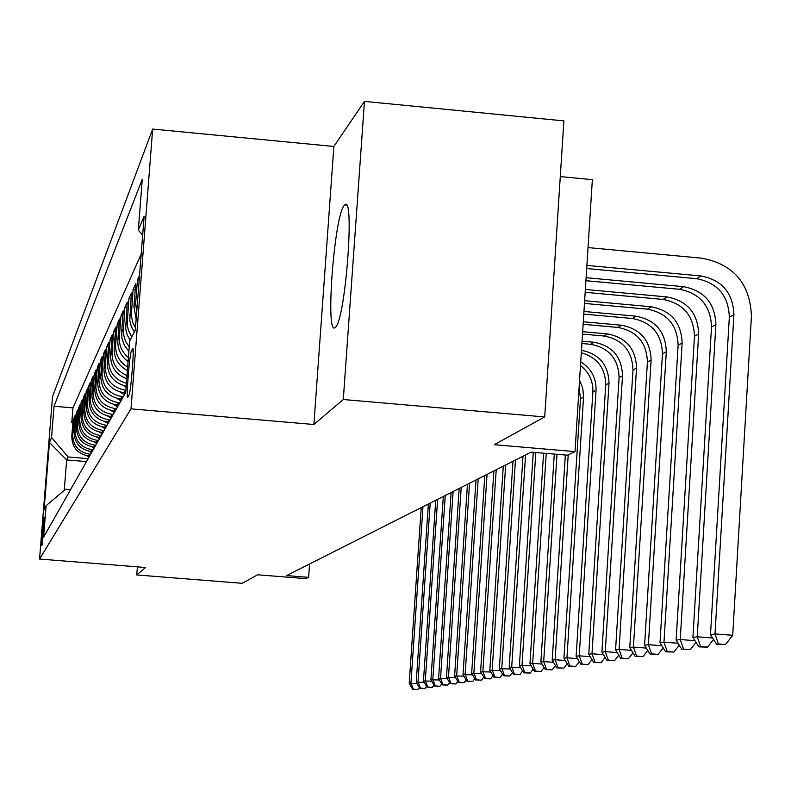 <?xml version="1.0" encoding="UTF-8"?>
<svg xmlns="http://www.w3.org/2000/svg" width="791" height="791" viewBox="0 0 791 791"><rect width="100%" height="100%" fill="white"/><g stroke="black" fill="none" stroke-linecap="round" stroke-linejoin="round"><path stroke-width="1.19" d="M335.473 327.237C345.43 320.118 355.03 193.558 344.787 204.879L344.164 205.522C334.178 216.091 325.16 336.778 335.087 327.573L335.473 327.237M41.834 545.612C42.496 545.098 44.879 515.485 44.128 517.077L44.108 517.106C43.436 517.818 41.083 547.135 41.824 545.632L41.834 545.612M152.663 129.062L52.532 396.598L39.55 559.049L130.99 408.858L152.663 129.062L333.861 146.464L313.889 424.5L343.294 399.514L364.463 101.386L333.861 146.464M364.463 101.386L563.894 120.894L544.712 416.946L494.207 444.71L575.008 451.612L592.36 179.656L560.285 176.591M137.387 566.84L136.754 574.958L242.155 583.313L257.658 574.79L305.919 578.636L308.638 577.351L309.597 563.963M343.294 399.514L544.712 416.946M139.542 275.377L137.456 279.925L139.176 280.083M136.151 319.109L133.916 306.641L135.686 283.761L133.096 289.397L135.241 289.595M134.332 332.002L131.326 326.525L129.773 320.493L131.405 293.085L128.913 298.514L130.97 298.691M130.149 340.229L127.203 334.86L125.68 328.947L127.282 302.053L124.879 307.274L126.857 307.452M128.903 351.362L124.375 345.36L121.923 338.281L121.626 332.309L123.307 310.685L121.003 315.718L122.902 315.886M128.112 361.497C120.885 356.187 117.454 349.098 117.829 340.229L119.49 319.01L117.266 323.855L119.095 324.013M127.41 370.564C118.314 365.65 113.904 358.086 114.171 347.862L115.802 327.019L113.657 331.696L115.427 331.854M126.679 378.711L126.758 378.76C115.921 374.578 110.542 366.747 110.651 355.238L112.253 334.751L110.176 339.26L111.887 339.408M126.194 386.156C113.706 383.042 107.388 375.112 107.24 362.347L108.822 342.216L106.815 346.567L108.466 346.715M125.462 392.919L124.128 392.801C110.977 390.349 104.254 382.478 103.957 369.209L105.51 349.424L103.572 353.626L105.163 353.765M121.923 399.158L120.608 399.04C107.675 396.627 101.07 388.895 100.773 375.844L102.306 356.385L100.437 360.449L101.98 360.587M118.502 405.18L117.216 405.071C104.491 402.698 97.985 395.095 97.708 382.261L99.211 363.118L97.402 367.054L98.895 367.182M115.199 411.013L113.924 410.905C101.406 408.571 95.009 401.096 94.732 388.46L96.215 369.634L94.465 373.441L95.909 373.57M111.996 416.659L110.74 416.55C98.42 414.257 92.132 406.9 91.855 394.472L93.318 375.943L91.627 379.631L93.022 379.749M108.891 422.117L107.655 422.018C95.533 419.764 89.343 412.526 89.076 400.286L90.51 382.043L88.869 385.613L90.223 385.731M105.885 427.417L104.669 427.318C92.735 425.103 86.634 417.974 86.377 405.921L87.791 387.966L86.199 391.426L87.504 391.535M102.968 432.548L101.772 432.45C90.016 430.274 84.014 423.254 83.757 411.389L85.151 393.7L83.609 397.052L84.884 397.161M100.141 437.532L98.964 437.433C87.386 435.287 81.473 428.376 81.216 416.689L82.6 399.257L81.097 402.52L82.333 402.619M97.402 442.367L96.235 442.268C84.835 440.152 79.001 433.349 78.754 421.83L80.118 404.656L78.665 407.82L79.861 407.919M94.742 447.053L93.595 446.955C82.353 444.878 76.608 438.165 76.371 426.824L77.706 409.896L76.292 412.971L77.459 413.07M92.151 451.612L91.024 451.513C79.94 449.466 74.285 442.851 74.047 431.668L75.372 414.988L73.998 417.964L75.125 418.063M575.008 451.612L567.394 455.201L531.147 452.116L286.569 575.591L308.638 577.351M132.581 348.742L131.454 350.878C129.566 353.557 125.868 400.572 127.826 397.122L128.982 395.144C130.861 392.939 134.658 344.836 132.651 348.623L132.937 348.772M70.577 489.619L65.594 489.214L46.105 505.686L43.584 537.158L125.7 392.504L129.694 341.119L135.301 330.084L144.13 216.22L138.316 230.112L142.271 179.241L54.035 406.258L51.544 437.542L68.155 456.961L66.662 459.947L64.249 490.351M46.105 505.686L44.098 509.622L49.457 442.515L51.544 437.542M90.639 454.281L89.521 454.182C78.536 452.155 72.92 445.6 72.683 434.506L73.998 417.964M89.64 456.031L88.533 455.942L89.521 454.182M93.18 449.802L92.043 449.703C80.9 447.647 75.204 440.992 74.967 429.75L76.292 412.971M95.79 445.195L94.643 445.096C83.332 443.009 77.558 436.256 77.32 424.846L78.665 407.82M98.489 440.449L97.323 440.35C85.843 438.224 79.98 431.372 79.733 419.794L81.097 402.52M101.268 435.554L100.081 435.455C88.434 433.3 82.482 426.349 82.224 414.583L83.609 397.052M104.125 430.522L102.919 430.413C91.094 428.228 85.052 421.158 84.795 409.224L86.199 391.426M107.072 425.321L105.856 425.212C93.842 422.987 87.702 415.809 87.445 403.687L88.869 385.613M110.117 419.952L108.881 419.853C96.68 417.589 90.441 410.292 90.174 397.982L91.627 379.631M113.261 414.425L111.996 414.316C99.607 412.012 93.269 404.606 93.002 392.089L94.465 373.441M116.504 408.7L115.229 408.591C102.632 406.248 96.195 398.723 95.909 386.008L97.402 367.054M119.856 402.797L118.561 402.678C105.757 400.295 99.211 392.643 98.924 379.72L100.437 360.449M123.327 396.687L122.002 396.568C108.98 394.145 102.326 386.354 102.039 373.214L103.572 353.626M125.878 390.279L125.571 390.25C112.322 387.778 105.549 379.858 105.252 366.49L106.815 346.567M141.194 254.04L72.95 407.879L71.763 422.829L72.861 422.918M88.533 455.942C77.607 453.925 72.03 447.409 71.793 436.375L73.098 419.932L71.763 422.829M126.422 383.279C114.566 379.71 108.624 371.79 108.594 359.529L110.176 339.26M127.025 375.567C116.86 371.068 111.867 363.316 112.045 352.321L113.657 331.696M127.677 367.054C119.322 361.942 115.298 354.536 115.624 344.846L117.266 323.855M128.419 357.591C121.962 352.222 118.937 345.39 119.332 337.095L121.003 315.718M129.24 346.933L125.423 341.148L123.218 333.189L124.879 307.274M131.8 336.976L128.409 330.411L127.183 324.379L128.913 298.514M135.479 327.79L132.789 322.501L131.316 315.56L133.096 289.397M136.685 312.287L135.666 302.993L137.456 279.925M313.889 424.5L130.99 408.858M136.754 574.958L145.544 567.493L39.55 559.049M86.476 461.598L66.662 459.947L49.457 442.515M88.167 458.632L68.155 456.961M142.657 235.194L138.316 230.112M72.95 407.879L54.035 406.258M586.695 268.535L696.545 278.679C717.575 282.763 728.501 295.607 729.332 317.221L710.496 634.649L715.015 633.917L732.713 635.311L751.43 316.311C750.165 283.742 733.692 264.372 702.013 258.202L588.029 247.583M586.892 265.41L700.945 275.95C722.084 280.063 733.069 292.986 733.91 314.719L715.015 633.917L718.396 643.963L716.587 644.23L725.476 644.517L718.396 643.963M725.476 644.517L732.713 635.311M710.496 634.649L716.587 644.23M586.111 277.71L683.642 286.678C704.336 290.683 715.084 303.319 715.895 324.577L697.247 636.785L712.622 637.991M585.913 280.696L679.439 289.288C700.025 293.273 710.713 305.84 711.514 326.98L692.926 637.477L697.247 636.785L700.589 646.603L698.848 646.86L707.51 647.147L700.589 646.603M707.51 647.147L713.541 639.454M692.926 637.477L698.848 646.86M585.36 289.457L667.1 296.941C687.349 300.857 697.87 313.216 698.651 334.02L680.25 639.524L694.943 640.68M585.172 292.314L663.066 299.433C683.216 303.329 693.687 315.619 694.458 336.323L676.117 640.196L680.25 639.524L683.543 649.134L681.882 649.381L690.316 649.658L683.543 649.134M690.316 649.658L696.011 642.381M676.117 640.196L681.882 649.381M584.638 300.699L651.25 306.77C671.084 310.596 681.387 322.688 682.139 343.067L663.975 642.154L678.035 643.251M584.47 303.428L647.384 309.152C667.129 312.959 677.373 325.002 678.124 345.272L660.01 642.796L663.975 642.154L667.228 651.547L665.627 651.784L673.863 652.071L667.228 651.547M673.863 652.071L679.242 645.179M660.01 642.796L665.627 651.784M583.956 311.466L636.053 316.182C655.492 319.93 665.577 331.775 666.309 351.738L648.383 644.675L661.84 645.723M583.788 314.086L632.345 318.486C651.695 322.204 661.731 333.99 662.453 353.844L644.586 645.288L648.383 644.675L651.586 653.87L650.054 654.098L658.082 654.375L651.586 653.87M658.082 654.375L663.174 647.849M644.586 645.288L650.054 654.098M583.293 321.779L621.469 325.23C640.522 328.888 650.41 340.496 651.122 360.053L633.423 647.087L646.326 648.096M583.135 324.29L617.909 327.434C636.884 331.073 646.712 342.622 647.414 362.08L629.774 647.671L633.423 647.087L636.587 656.095L635.114 656.312L642.954 656.589L636.587 656.095M642.954 656.589L647.76 650.4M629.774 647.671L635.114 656.312M582.66 331.676L607.468 333.911C626.156 337.49 635.845 348.871 636.528 368.042L619.066 649.401L631.445 650.37M582.512 334.089L604.047 336.027C622.646 339.586 632.296 350.907 632.978 369.99L615.566 649.965L619.066 649.401L622.181 658.231L620.777 658.438L628.43 658.715L622.181 658.231M628.43 658.715L632.978 652.842M615.566 649.965L620.777 658.438M582.057 341.188L594.001 342.256C612.343 345.756 621.845 356.919 622.507 375.725L605.263 651.626L617.158 652.555M581.909 343.502L590.719 344.293C608.971 347.773 618.424 358.877 619.086 377.594L601.902 652.17L605.263 651.626L608.338 660.277L606.994 660.475L614.469 660.752L608.338 660.277M614.469 660.752L618.78 655.185M601.902 652.17L606.994 660.475M581.474 350.314C599.242 353.923 608.427 364.859 609.021 383.111L591.994 653.771L603.424 654.661M581.316 352.746C597.294 357.453 605.431 368.181 605.738 384.91L588.761 654.295L591.994 653.771L595.04 662.245L593.734 662.443L601.051 662.72L595.04 662.245M601.051 662.72L605.125 657.44M588.761 654.295L593.734 662.443M580.742 361.833C591.193 368.428 596.295 377.89 596.048 390.22L579.23 655.828L590.224 656.688M580.505 365.561C589.087 372.294 593.21 381.094 592.874 391.95L576.115 656.332L579.23 655.828L582.225 664.143L580.98 664.331L588.138 664.608L582.225 664.143M588.138 664.608L591.994 659.595M576.115 656.332L580.98 664.331M579.566 380.214L582.799 388.361L583.54 397.072L566.939 657.815L577.519 658.636M579.091 387.709L580.485 398.743L563.934 658.3L566.939 657.815L569.896 665.973L568.689 666.151L575.7 666.427L569.896 665.973M575.7 666.427L579.358 661.662M563.934 658.3L568.689 666.151M565.347 455.033L552.197 660.198L555.094 659.724L565.278 660.515M568.215 454.815L555.094 659.724L558.011 667.733L556.854 667.911L563.706 668.177L558.011 667.733M563.706 668.177L567.177 663.659M552.197 660.198L556.854 667.911M554.283 454.083L540.876 662.018L543.674 661.573L553.482 662.334M557.012 454.321L543.674 661.573L546.551 669.433L545.434 669.601L552.148 669.868L546.551 669.433M552.148 669.868L555.44 665.567M540.876 662.018L545.434 669.601M543.595 453.174L529.96 663.787L532.65 663.352L542.112 664.084M546.235 453.401L532.65 663.352L535.497 671.075L534.409 671.233L540.995 671.5L535.497 671.075M540.995 671.5L544.119 667.416M529.96 663.787L534.409 671.233M123.287 385.504L126.115 387.224M533.282 452.294L519.41 665.488L531.147 665.775M535.823 452.511L522.011 665.073L524.819 672.657L523.771 672.815L530.227 673.072L524.819 672.657M530.227 673.072L533.193 669.196M519.41 665.488L523.771 672.815M119.975 392.039L124.424 394.749M123.811 392.771L125.107 393.562M522.999 456.229L509.216 667.129L520.547 667.406M525.56 454.934L511.728 666.724L514.506 674.189L513.488 674.337L519.816 674.594L514.506 674.189M519.816 674.594L522.633 670.906M509.216 667.129L513.488 674.337M116.771 398.357L120.934 400.899M120.4 399.02L121.587 399.742M512.983 461.282L499.358 668.721L510.314 668.988M515.455 460.036L501.791 668.336L504.529 675.662L503.551 675.811L509.76 676.068L504.529 675.662M509.76 676.068L512.43 672.558M499.358 668.721L503.551 675.811M113.647 404.458L117.562 406.841M117.098 405.061L118.195 405.724M503.284 466.176L489.827 670.264L500.416 670.521M505.676 464.97L492.18 669.888L494.879 677.096L493.93 677.234L500.031 677.492L494.879 677.096M500.031 677.492L502.572 674.15M489.827 670.264L493.93 677.234M110.611 410.351L114.299 412.595M115.229 408.591L113.924 410.905L114.913 411.518M493.9 470.922L480.592 671.757L490.845 671.994M496.214 469.745L482.876 671.381L485.545 678.48L484.626 678.609L490.618 678.866L485.545 678.48M490.618 678.866L493.02 675.692M480.592 671.757L484.626 678.609M107.665 416.056L111.136 418.162M110.799 416.55L111.729 417.114M484.814 475.51L471.663 673.2L481.581 673.428M487.058 474.373L473.868 672.834L476.508 679.815L475.618 679.953L481.492 680.201L476.508 679.815M481.492 680.201L483.785 677.175M471.663 673.2L475.618 679.953M104.808 421.573L108.07 423.561M107.803 422.028L108.654 422.542M476.004 479.959L463.002 674.594L472.613 674.822M478.179 478.862L465.138 674.248L467.748 681.12L466.888 681.239L472.662 681.486L467.748 681.12M472.662 681.486L474.837 678.619M463.002 674.594L466.888 681.239M102.019 426.913L105.104 428.781M104.887 427.338L105.668 427.802M467.461 484.27L454.607 675.949L463.921 676.167M469.567 483.202L456.684 675.613L459.264 682.376L458.424 682.495L464.099 682.742L459.264 682.376M464.099 682.742L466.166 680.003M454.607 675.949L458.424 682.495M99.32 432.084L102.227 433.854M102.059 432.479L102.771 432.904M459.175 488.452L446.47 677.264L455.497 677.472M461.222 487.414L448.487 676.938L451.028 683.592L450.217 683.711L455.794 683.958L451.028 683.592M455.794 683.958L457.762 681.358M446.47 677.264L450.217 683.711M96.68 437.107L99.439 438.778M99.32 437.463L99.963 437.848M451.137 492.506L438.57 678.54L447.33 678.737M453.124 491.508L440.528 678.223L443.049 684.779L442.258 684.897L447.746 685.135L443.049 684.779M447.746 685.135L449.604 682.663M438.57 678.54L442.258 684.897M94.129 441.971L96.729 443.543M96.66 442.298L97.234 442.653M443.326 496.451L430.907 679.776L439.41 679.973M445.254 495.473L432.806 679.469L435.297 685.926L434.536 686.034L439.925 686.281L435.297 685.926M439.925 686.281L441.694 683.918M430.907 679.776L434.536 686.034M91.637 446.688L94.099 448.181M94.07 446.994L94.594 447.31M435.742 500.278L423.462 680.972L431.718 681.17M437.621 499.329L425.311 680.675L427.763 687.043L427.031 687.152L432.331 687.389L427.763 687.043M432.331 687.389L434.012 685.144M423.462 680.972L427.031 687.152M89.205 451.265L91.538 452.689M428.376 503.996L416.234 682.139L424.243 682.326M430.205 503.076L418.024 681.852L420.456 688.121L419.734 688.229L424.955 688.467L420.456 688.121M424.955 688.467L426.557 686.331M416.234 682.139L419.734 688.229M86.852 455.725L89.057 457.06M421.217 507.614L409.204 683.276L416.986 683.454M422.987 506.715L410.944 682.999L413.347 689.179L412.645 689.277L417.786 689.515L413.347 689.179M417.786 689.515L419.309 687.488M409.204 683.276L412.645 689.277M91.024 451.513L92.043 449.703M93.595 446.955L94.643 445.096M96.235 442.268L97.323 440.35M98.964 437.433L100.081 435.455M101.772 432.45L102.919 430.413M104.669 427.318L105.856 425.212M107.655 422.018L108.881 419.853M110.74 416.55L111.996 414.316M117.216 405.071L118.561 402.678M120.608 399.04L122.002 396.568M124.128 392.801L125.571 390.25M71.793 436.375L72.683 434.506M74.047 431.668L74.967 429.75M76.371 426.824L77.32 424.846M78.754 421.83L79.733 419.794M81.216 416.689L82.224 414.583M83.757 411.389L84.795 409.224M86.377 405.921L87.445 403.687M89.076 400.286L90.174 397.982M91.855 394.472L93.002 392.089M94.732 388.46L95.909 386.008M97.708 382.261L98.924 379.72M100.773 375.844L102.039 373.214M103.957 369.209L105.252 366.49M107.24 362.347L108.594 359.529M110.651 355.238L112.045 352.321M114.171 347.862L115.624 344.846M117.829 340.229L119.332 337.095M121.626 332.309L123.188 329.056M125.561 324.083L127.183 320.701M129.655 315.53L131.346 312.02M133.916 306.641L135.666 302.993M133.165 351.026L131.454 350.878M700.945 275.95L696.545 278.679M733.91 314.719L729.332 317.221M683.642 286.678L679.439 289.288M715.895 324.577L711.514 326.98M667.1 296.941L663.066 299.433M698.651 334.02L694.458 336.323M651.25 306.77L647.384 309.152M682.139 343.067L678.124 345.272M636.053 316.182L632.345 318.486M666.309 351.738L662.453 353.844M621.469 325.23L617.909 327.434M651.122 360.053L647.414 362.08M607.468 333.911L604.047 336.027M636.528 368.042L632.978 369.99M594.001 342.256L590.719 344.293M622.507 375.725L619.086 377.594M609.021 383.111L605.738 384.91M596.048 390.22L592.874 391.95M583.54 397.072L580.485 398.743M346.409 205.027L344.787 204.879"/></g></svg>
